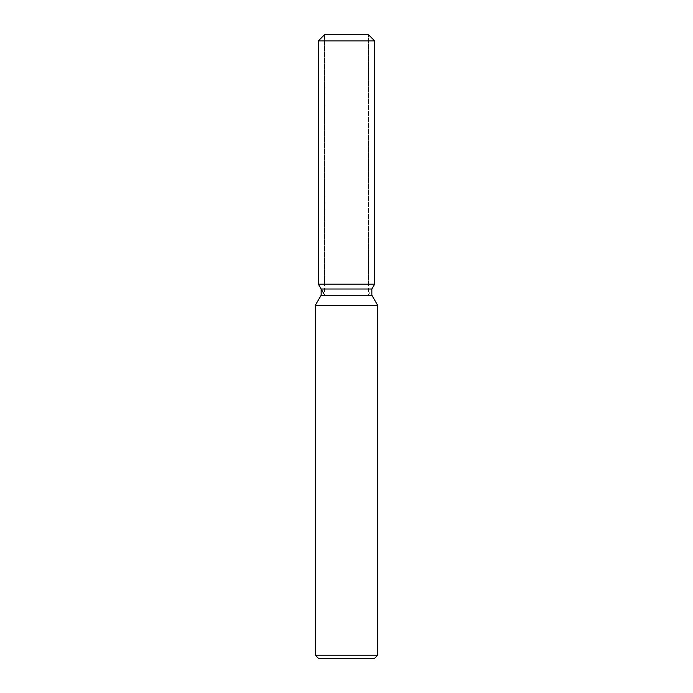 <?xml version="1.0" encoding="UTF-8"?>
<svg xmlns="http://www.w3.org/2000/svg" width="693" height="693" viewBox="0 0 693 693"><rect width="100%" height="100%" fill="white"/><g stroke="black" fill="none" stroke-linecap="round" stroke-linejoin="round"><path stroke-width="0.52" stroke-dasharray="3.46 2.6" d="M346.5 284.13L318.338 284.13L346.5 284.13M324.575 294.932L368.425 294.932L324.575 294.932L324.575 34.65L368.425 34.65L324.575 34.65L324.575 284.13M368.425 284.13L368.425 34.65L368.425 294.932L371.846 289.007L321.154 289.007M371.846 295.218L321.154 295.218M377.685 305.336L315.315 305.336M377.685 655.231L315.315 655.231M374.566 658.35L318.433 658.35M374.662 40.887L318.338 40.887"/><path stroke-width="1.04" d="M368.425 34.65L324.575 34.65L368.425 34.65L374.662 40.887L374.662 284.13L346.5 284.13L374.662 284.13L371.846 289.007L371.846 295.218L377.685 305.336L377.685 655.231L315.315 655.231L318.433 658.35L374.566 658.35L377.685 655.231M371.846 295.218L321.154 295.218L321.154 289.007L371.846 289.007L374.662 284.13M321.154 295.218L315.315 305.336L377.685 305.336M324.575 34.65L318.338 40.887L318.338 284.13L346.5 284.13L318.338 284.13L321.154 289.007M318.338 40.887L374.662 40.887M315.315 305.336L315.315 655.231M324.575 294.932L318.338 284.13"/></g></svg>
